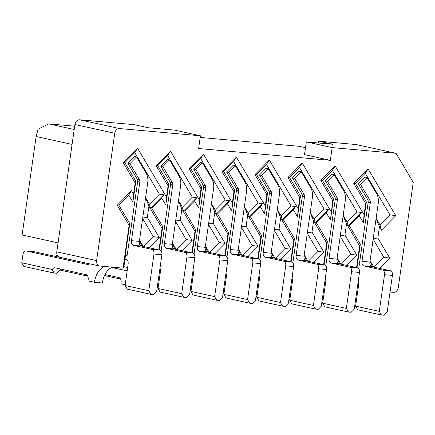 <?xml version="1.0" encoding="UTF-8"?>
<svg xmlns="http://www.w3.org/2000/svg" width="435" height="435" viewBox="0 0 435 435"><rect width="100%" height="100%" fill="white"/><g stroke="black" fill="none" stroke-linecap="round" stroke-linejoin="round"><path stroke-width="0.65" d="M324.608 289.661L323.694 289.579M200.192 137.444L299.552 146.345L305.5 147.65M324.352 284.969L325.244 285.164M339.49 263.849L337.114 258.009M306.316 141.908L304.505 154.642L330.339 160.325L332.15 147.59L306.316 141.908L332.661 144.268L318.67 141.19L356.211 144.556L396.04 153.31L413.25 182.363L398.27 287.622C397.59 290.689 396.029 292.271 393.593 292.363L390.043 292.048M318.67 141.19L318.415 142.99M357.282 287.916L358.179 288.111M340.877 264.159L337.136 257.846M343.155 215.564L346.516 223.829L359.636 245.982L356.559 267.607M356.994 267.699L360.321 244.339L349.31 225.749L348.147 225.852L347.059 221.953L343.177 215.401M359.636 245.982L360.321 244.339M346.516 223.829L344.917 235.058L340.29 235.705M340.213 236.238L350.942 254.344L356.82 255.149L344.917 235.058M356.82 255.149L346.673 265.432M370.049 260.957L372.42 266.802M373.806 267.106L370.071 260.793M379.608 268.384L389.749 258.102L377.846 238.01L373.219 238.657M373.143 239.185L383.871 257.297L389.749 258.102M383.871 257.297L374.122 267.177M377.846 238.01L379.445 226.776L381.462 230.18L379.994 224.906L376.112 218.354M376.09 218.517L379.445 226.776M381.462 230.18L395.79 215.657L368.108 168.921L365.269 173.25L389.912 214.852L395.79 215.657M389.912 214.852L379.994 224.906M368.108 168.921L353.775 183.445L365.677 203.536L366.362 201.894L355.351 183.304L353.775 183.445M355.351 183.304L365.269 173.25M332.15 147.59L396.04 153.31M365.677 203.536L364.079 214.77L335.173 165.974L332.34 170.302L356.983 211.899L361.327 212.498L359.228 215.695L363.394 222.731L364.079 214.77M363.394 222.731L366.362 201.894M335.173 165.974L320.845 180.498L332.748 200.589L333.428 198.942L322.417 180.356L320.845 180.498M322.417 180.356L332.34 170.302M332.748 200.589L330.464 219.778L333.428 198.942M361.327 212.498L348.147 225.852M349.31 225.749L359.228 215.695M356.983 211.899L347.059 221.953M350.942 254.344L341.192 264.224M360.446 184.288L369.902 200.241A3.436 2.637 -77.6 0 1 370.332 202.715L361.991 261.337L369.891 262.044L378.238 203.422A13.746 10.543 102.4 0 0 376.514 193.542L367.064 177.583L364.911 177.11L358.293 183.815L360.446 184.288L367.064 177.583M369.891 262.044A4.122 2.632 -84.9 0 0 371.898 266.688L390.412 270.755A4.122 2.632 95.1 0 1 392.413 275.399L387.193 312.069L384.078 315.228L381.441 314.994L379.293 311.362L384.513 274.692A4.122 2.632 -84.9 0 0 382.506 270.048L363.992 265.975A4.122 2.632 95.1 0 1 361.991 261.337M358.293 183.815L367.749 199.768A3.436 2.637 -77.6 0 1 368.179 202.242L358.723 268.678M358.195 281.483A4.122 2.632 95.1 0 1 358.652 284.762L355.612 306.153L379.293 311.362M381.441 314.994L357.76 309.785L355.612 306.153M321.889 302.243L322.786 302.439M330.464 219.778L326.299 212.748L328.392 209.55L315.217 222.905L314.13 219.006L310.247 212.454M324.064 264.752L327.386 241.387L316.375 222.802L326.299 212.748M325.364 180.862L327.517 181.335L334.129 174.636L331.976 174.163L325.364 180.862L334.819 196.821A3.436 2.637 -77.6 0 1 335.249 199.29L325.793 265.731M310.226 212.617L313.586 220.877L326.707 243.029L327.386 241.387M316.375 222.802L315.217 222.905M326.707 243.029L323.629 264.654M291.417 282.016L292.315 282.212M304.185 255.057L306.561 260.902M307.947 261.207L304.206 254.894M328.392 209.55L324.048 208.952L314.13 219.006M307.284 233.285L318.007 251.397L323.89 252.202L311.987 232.111L313.586 220.877M311.987 232.111L307.36 232.758M323.89 252.202L313.744 262.484M318.007 251.397L308.257 261.277M327.517 181.335L336.973 197.294A3.436 2.637 -77.6 0 1 337.402 199.763L329.056 258.385L336.962 259.091L345.303 200.47A13.746 10.543 102.4 0 0 343.585 190.59L334.129 174.636M336.962 259.091A4.122 2.632 -84.9 0 0 338.963 263.735L357.478 267.808A4.122 2.632 95.1 0 1 359.484 272.451L354.264 309.122L351.148 312.281L348.511 312.047L346.358 308.415L351.578 271.744A4.122 2.632 -84.9 0 0 349.577 267.101L331.062 263.028A4.122 2.632 95.1 0 1 329.056 258.385M325.266 278.53A4.122 2.632 95.1 0 1 325.723 281.815L322.678 303.206L346.358 308.415M348.511 312.047L324.831 306.838L322.678 303.206M331.149 211.818L302.243 163.022L299.405 167.35L324.048 208.952M127.172 270.858L111.795 267.481M58.062 242.877L22.125 234.971L36.138 136.503L38.068 129.238L48.611 123.866L74.668 126.199M301.199 171.684L294.587 178.388L304.038 194.342A3.436 2.637 -77.6 0 1 304.467 196.816L302.314 196.343A3.436 2.637 102.4 0 0 301.885 193.869L292.434 177.915L299.046 171.211L301.199 171.684L310.65 187.643A13.746 10.543 -77.6 0 1 312.373 197.523L304.027 256.144A4.122 2.632 -84.9 0 0 306.033 260.788L324.548 264.855A4.122 2.632 95.1 0 1 326.549 269.499L321.334 306.169L318.213 309.334L315.582 309.095L313.428 305.462L289.748 300.259L292.793 278.862A4.122 2.632 -84.9 0 0 292.336 275.583M304.467 196.816L296.126 255.437A4.122 2.632 -84.9 0 0 298.127 260.081L316.642 264.148A4.122 2.632 95.1 0 1 318.648 268.792L313.428 305.462M315.582 309.095L291.896 303.886L289.748 300.259M256.922 296.539L256.03 296.344M288.96 299.291L289.857 299.492M302.314 196.343L292.858 262.778M124.965 259.216L126.128 259.472A4.122 2.632 95.1 0 1 128.135 264.116L125.09 285.507L148.77 290.716L153.99 254.045A4.122 2.632 -84.9 0 0 151.984 249.402L133.469 245.329A4.122 2.632 95.1 0 1 131.468 240.685L139.809 182.064L137.656 181.591L127.161 255.323L125.318 255.16L129.799 223.688L129.119 225.335L123.023 268.129L123.747 267.775L125.541 255.176M74.2 129.494L48.611 123.866M36.138 136.503L72.079 144.409M200.426 135.791L119.413 128.537C116.971 128.629 115.416 130.206 114.737 133.273L96.614 260.603C96.396 263.479 97.342 265.279 99.457 265.992L59.633 257.237C57.518 256.519 56.566 254.725 56.784 251.849L74.907 124.519C75.587 121.452 77.147 119.87 79.583 119.777L134.252 124.671L148.248 127.749L174.593 130.108L200.426 135.791L198.616 148.525L330.339 160.325M299.405 167.35L289.487 177.404L300.498 195.995L297.535 216.831L293.364 209.795L283.446 219.849L294.457 238.44L291.129 261.799M226.472 269.684A4.122 2.632 95.1 0 1 226.929 272.968L223.884 294.359L247.564 299.563L252.784 262.892A4.122 2.632 -84.9 0 0 250.783 258.249L232.268 254.181A4.122 2.632 95.1 0 1 230.262 249.538L238.603 190.916L236.45 190.443L226.999 256.878M244.383 206.554L248.265 213.106L258.189 203.053L233.541 161.456L223.623 171.504L234.634 190.095L231.67 210.931L227.505 203.895L217.582 213.949L228.592 232.54L225.27 255.9M236.45 190.443A3.436 2.637 102.4 0 0 236.02 187.969L226.57 172.015L233.182 165.311L235.335 165.784L228.723 172.488L238.173 188.447A3.436 2.637 -77.6 0 1 238.603 190.916M238.342 248.994L242.083 255.307M242.393 255.378L252.148 245.498L241.42 227.385M228.592 232.54L227.913 234.182L224.835 255.807M192.623 273.169L193.521 273.365M207.761 252.055L205.391 246.21M205.412 246.047L209.148 252.36M209.463 252.425L219.213 242.545L208.485 224.438M211.453 203.602L215.336 210.154L225.254 200.1L200.611 158.503L190.693 168.557L201.704 187.142L198.735 207.979L194.57 200.948L184.652 211.002L195.663 229.588L192.335 252.952M194.064 253.931L203.52 187.49A3.436 2.637 102.4 0 0 203.091 185.022L193.635 169.063L200.252 162.364L202.405 162.837L211.856 178.79A13.746 10.543 -77.6 0 1 213.58 188.676L205.233 247.292A4.122 2.632 -84.9 0 0 207.239 251.936L225.754 256.008A4.122 2.632 95.1 0 1 227.755 260.652L222.535 297.322L219.419 300.482L216.782 300.248L214.634 296.616L219.854 259.945A4.122 2.632 -84.9 0 0 217.848 255.301L199.333 251.229A4.122 2.632 95.1 0 1 197.332 246.585L205.673 187.963A3.436 2.637 102.4 0 0 205.244 185.495L195.788 169.536L193.635 169.063M193.537 266.731A4.122 2.632 95.1 0 1 193.994 270.015L190.949 291.406L214.634 296.616M195.663 229.588L194.978 231.235L191.9 252.855M159.689 270.217L160.586 270.412M174.832 249.103L172.456 243.257M161.135 250.979L170.591 184.543A3.436 2.637 102.4 0 0 170.161 182.075L160.705 166.116L167.317 159.411L169.471 159.884L178.926 175.843A13.746 10.543 -77.6 0 1 180.645 185.723L172.303 244.345A4.122 2.632 -84.9 0 0 174.304 248.989L192.819 253.061A4.122 2.632 95.1 0 1 194.826 257.699L189.606 294.375L186.484 297.535L183.853 297.295L181.7 293.663L186.919 256.993A4.122 2.632 -84.9 0 0 184.918 252.349L166.404 248.282A4.122 2.632 95.1 0 1 164.397 243.638L172.744 185.016A3.436 2.637 102.4 0 0 172.314 182.548L162.859 166.589L160.705 166.116M172.477 243.1L176.218 249.407M176.534 249.478L186.283 239.598L175.555 221.486M178.519 200.655L182.401 207.207L192.324 197.153L167.682 155.556L157.758 165.61L168.769 184.195L165.806 205.032L161.641 197.996L151.717 208.05L162.728 226.64L159.406 250.005M160.607 263.784A4.122 2.632 95.1 0 1 161.064 267.068L158.019 288.459L181.7 293.663M162.728 226.64L162.048 228.283L158.971 249.907M294.457 238.44L293.777 240.082L290.7 261.707M258.488 279.069L259.385 279.265M273.626 257.955L271.25 252.11M277.318 209.501L281.195 216.054L291.118 206L266.476 164.403L256.552 174.457L267.563 193.042L264.6 213.879L260.434 206.848L250.511 216.902L261.527 235.487L258.2 258.852M259.929 259.831L269.385 193.39A3.436 2.637 102.4 0 0 268.955 190.921L259.499 174.962L266.117 168.263L268.27 168.736L277.72 184.69A13.746 10.543 -77.6 0 1 279.439 194.57L271.097 253.192A4.122 2.632 -84.9 0 0 273.098 257.835L291.613 261.908A4.122 2.632 95.1 0 1 293.62 266.552L288.4 303.222L285.284 306.381L282.647 306.148L280.499 302.515L285.713 265.845A4.122 2.632 -84.9 0 0 283.712 261.201L265.198 257.128A4.122 2.632 95.1 0 1 263.191 252.485L271.538 193.863A3.436 2.637 102.4 0 0 271.108 191.395L261.652 175.435L259.499 174.962M271.277 251.947L275.012 258.259M275.328 258.325L285.077 248.445L274.349 230.338M259.401 272.631A4.122 2.632 95.1 0 1 259.858 275.915L256.813 297.306L280.499 302.515M261.527 235.487L260.842 237.129L257.765 258.754M225.553 276.116L226.45 276.312M240.696 255.002L238.32 249.157M235.335 165.784L244.791 181.743A13.746 10.543 102.4 0 1 246.509 191.623L238.168 250.245A4.122 2.632 -84.9 0 0 240.169 254.888L258.684 258.961A4.122 2.632 95.1 0 1 260.69 263.599L255.47 300.275L252.349 303.434L249.717 303.195L247.564 299.563M190.166 290.444L191.063 290.64M223.095 293.391L223.992 293.592M157.231 287.497L158.128 287.693M105.004 274.523L118.934 277.584A4.47 2.849 95.1 0 1 121.104 282.614L120.935 283.805L125.198 284.74M57.077 254.818A4.47 2.849 -84.9 0 0 56.11 256.53M127.656 267.465L123.91 266.639M141.902 246.156L139.526 240.31M139.548 240.147L143.289 246.46M143.599 246.525L153.348 236.645L142.626 218.539M145.589 197.702L149.471 204.254L159.389 194.206L134.747 152.603L124.829 162.657L135.84 181.248L132.876 202.079L128.706 195.049L118.788 205.102L129.799 223.688M137.656 181.591A3.436 2.637 102.4 0 0 137.226 179.122L127.776 163.163L134.388 156.464L136.541 156.937L145.991 172.896A13.746 10.543 -77.6 0 1 147.715 182.776L139.369 241.398A4.122 2.632 -84.9 0 0 141.375 246.036L159.89 250.109A4.122 2.632 95.1 0 1 161.891 254.752L156.671 291.423L153.555 294.582L150.923 294.348L148.77 290.716M89.425 263.789A4.47 2.849 95.1 0 1 87.685 264.485A4.47 2.849 95.1 0 1 87.457 264.453L26.312 251.006A4.47 2.849 -84.9 0 0 26.084 250.973L33.984 251.68A4.47 2.849 95.1 0 1 34.218 251.713L89.371 263.844M112.534 267.188A18.901 12.066 -84.9 0 0 102.366 282.984L94.466 282.277A18.901 12.066 95.1 0 1 104.628 266.481M60.992 269.134A4.47 2.849 -84.9 0 0 60.171 270.2A8.406 4.165 149.4 0 0 57.768 272.174L56.675 273.278L54.043 273.044L53.287 271.772L57.768 272.174M26.084 250.973A4.47 2.849 -84.9 0 0 22.886 254.807L21.75 262.783L52.265 269.493A4.47 2.849 95.1 0 1 54.772 267.786A4.47 2.849 95.1 0 1 55.006 267.819L86.005 274.637A4.47 2.849 95.1 0 1 88.174 279.667L88.006 280.858L94.466 282.277M99.457 265.992L123.023 268.129M129.119 225.335L117.216 205.238L131.544 190.72L133.556 194.119L135.154 182.89L123.252 162.799L137.585 148.275L166.491 197.071L168.089 185.837L156.187 165.746L170.515 151.228L199.42 200.018L201.019 188.79L189.116 168.698L203.45 154.175L232.355 202.971L233.954 191.737L222.051 171.646L236.379 157.122L265.285 205.918L266.883 194.69L254.981 174.598L269.308 160.075L298.22 208.871L299.813 197.637L287.916 177.545L302.243 163.022M287.916 177.545L289.487 177.404M299.813 197.637L300.498 195.995M298.22 208.871L297.535 216.831M269.308 160.075L266.476 164.403M291.118 206L295.463 206.598L293.364 209.795M295.463 206.598L282.282 219.952L283.446 219.849M282.282 219.952L281.195 216.054M277.291 209.665L280.651 217.93L293.777 240.082M294.587 178.388L292.434 177.915M249.717 303.195L226.037 297.986L223.884 294.359M222.051 171.646L223.623 171.504M233.541 161.456L236.379 157.122M233.954 191.737L234.634 190.095M232.355 202.971L231.67 210.931M203.45 154.175L200.611 158.503M225.254 200.1L229.598 200.698L227.505 203.895M229.598 200.698L216.418 214.053L217.582 213.949M216.418 214.053L215.336 210.154M211.426 203.765L214.787 212.03L227.913 234.182M228.723 172.488L226.57 172.015M247.879 256.585L258.026 246.302L252.148 245.498M258.026 246.302L246.123 226.211L241.496 226.858M246.123 226.211L247.722 214.982L244.361 206.717M250.511 216.902L249.353 217.005L248.265 213.106M247.722 214.982L260.842 237.129M249.353 217.005L262.528 203.651L258.189 203.053M262.528 203.651L260.434 206.848M264.6 213.879L265.285 205.918M214.787 212.03L213.188 223.264L225.091 243.355L214.95 253.632M225.091 243.355L219.213 242.545M213.188 223.264L208.561 223.905M189.116 168.698L190.693 168.557M201.019 188.79L201.704 187.142M199.42 200.018L198.735 207.979M170.515 151.228L167.682 155.556M192.324 197.153L196.669 197.751L194.57 200.948M196.669 197.751L183.488 211.105L184.652 211.002M183.488 211.105L182.401 207.207M178.497 200.818L181.857 209.083L194.978 231.235M195.788 169.536L202.405 162.837M216.782 300.248L193.102 295.039L190.949 291.406M181.857 209.083L180.259 220.311L192.161 240.403L182.015 250.685M162.859 166.589L169.471 159.884M192.161 240.403L186.283 239.598M180.259 220.311L175.631 220.958M156.187 165.746L157.758 165.61M168.089 185.837L168.769 184.195M166.491 197.071L165.806 205.032M137.585 148.275L134.747 152.603M159.389 194.206L163.734 194.798L161.641 197.996M163.734 194.798L150.553 208.153L151.717 208.05M150.553 208.153L149.471 204.254M145.567 197.865L148.928 206.13L162.048 228.283M183.853 297.295L160.172 292.092L158.019 288.459M148.928 206.13L147.329 217.364L159.232 237.456L149.085 247.732M280.651 217.93L279.053 229.158L290.955 249.255L280.814 259.532M254.981 174.598L256.552 174.457M266.883 194.69L267.563 193.042M261.652 175.435L268.27 168.736M290.955 249.255L285.077 248.445M279.053 229.158L274.425 229.805M282.647 306.148L258.966 300.938L256.813 297.306M104.498 275.556L119.902 278.944L119.152 277.671M60.22 270.108L86.973 275.991L86.222 274.724M159.232 237.456L153.348 236.645M147.329 217.364L142.696 218.011M123.252 162.799L124.829 162.657M135.154 182.89L135.84 181.248M133.556 194.119L132.876 202.079M131.544 190.72L128.706 195.049M117.216 205.238L118.788 205.102M139.809 182.064A3.436 2.637 102.4 0 0 139.379 179.595L129.929 163.636L127.776 163.163M129.929 163.636L136.541 156.937M150.923 294.348L127.237 289.139L125.09 285.507M54.043 273.044L23.903 266.416L21.75 262.783M52.265 269.493A8.406 3.426 -135.4 0 0 53.287 271.772M120.582 279.004L119.902 278.944M86.973 275.991L87.652 276.056M368.179 202.242L370.332 202.715M369.902 200.241L367.749 199.768M363.992 265.975L371.898 266.688M382.506 270.048L390.412 270.755M384.513 274.692L392.413 275.399M335.249 199.29L337.402 199.763M336.973 197.294L334.819 196.821M331.062 263.028L338.963 263.735M349.577 267.101L357.478 267.808M351.578 271.744L359.484 272.451M304.027 256.144L296.126 255.437M298.127 260.081L306.033 260.788M316.642 264.148L324.548 264.855M318.648 268.792L326.549 269.499M205.673 187.963L203.52 187.49M172.744 185.016L170.591 184.543M271.538 193.863L269.385 193.39M304.038 194.342L301.885 193.869M260.69 263.599L252.784 262.892M258.684 258.961L250.783 258.249M240.169 254.888L232.268 254.181M238.168 250.245L230.262 249.538M238.173 188.447L236.02 187.969M205.244 185.495L203.091 185.022M197.332 246.585L205.233 247.292M199.333 251.229L207.239 251.936M217.848 255.301L225.754 256.008M219.854 259.945L227.755 260.652M172.314 182.548L170.161 182.075M164.397 243.638L172.303 244.345M166.404 248.282L174.304 248.989M184.918 252.349L192.819 253.061M186.919 256.993L194.826 257.699M271.108 191.395L268.955 190.921M263.191 252.485L271.097 253.192M265.198 257.128L273.098 257.835M283.712 261.201L291.613 261.908M285.713 265.845L293.62 266.552M139.379 179.595L137.226 179.122M131.468 240.685L139.369 241.398M133.469 245.329L141.375 246.036M151.984 249.402L159.89 250.109M153.99 254.045L161.891 254.752M26.312 251.006L34.218 251.713M87.457 264.453L87.913 264.491M79.583 119.777L119.413 128.537M74.907 124.519L114.737 133.273M56.784 251.849L96.614 260.603"/></g></svg>
